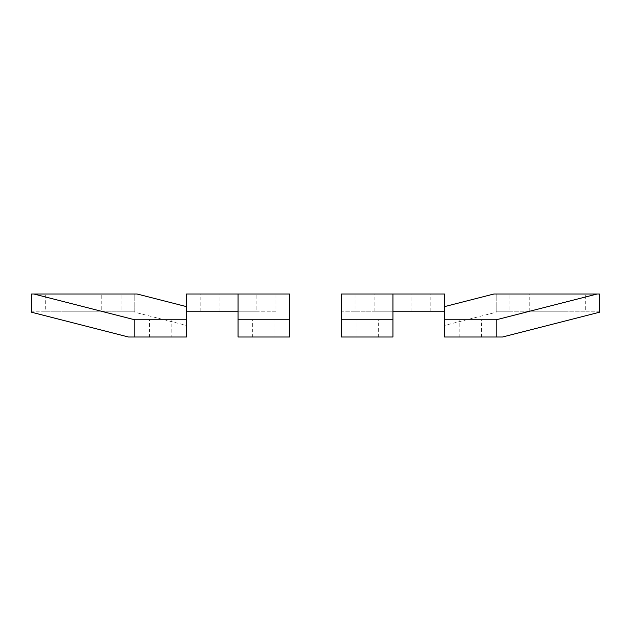 <?xml version="1.0" encoding="UTF-8"?>
<svg xmlns="http://www.w3.org/2000/svg" width="631" height="631" viewBox="0 0 631 631"><rect width="100%" height="100%" fill="white"/><g stroke="black" fill="none" stroke-linecap="round" stroke-linejoin="round"><path stroke-width="0.47" stroke-dasharray="3.15 2.37" d="M459.194 337.009L481.571 337.009L459.194 337.009L459.194 319.799L481.571 319.799L459.194 319.799M481.571 337.009L481.571 319.799M430.799 311.201L430.799 293.991L355.079 293.991L355.079 311.201L444.571 311.201L444.571 306.611L444.571 325.43L496.195 312.235L496.195 311.201L509.966 311.201L509.966 293.991L599.45 293.991L599.45 311.201L496.195 311.201L496.195 293.991L509.966 293.991M509.966 311.201L585.686 311.201L585.686 293.991M585.686 311.201L599.45 311.201L599.45 312.235M496.195 312.235L496.195 293.991L493.947 293.991M496.195 337.009L496.195 319.799L444.571 319.799M444.571 325.43L444.571 337.009L502.497 337.009M565.889 311.201L529.756 311.201L565.889 311.201L565.889 293.991L529.756 293.991L565.889 293.991M529.756 311.201L529.756 293.991M355.939 337.009L378.316 337.009L355.939 337.009L355.939 319.799L378.316 319.799L355.939 319.799M378.316 337.009L378.316 319.799M430.799 293.991L444.571 293.991L444.571 311.201M355.079 311.201L341.316 311.201L341.316 293.991L355.079 293.991M392.939 311.201L341.316 311.201L341.316 337.009L392.939 337.009L392.939 293.991M411.01 311.201L374.869 311.201L411.01 311.201L411.01 293.991L374.869 293.991L411.01 293.991M374.869 311.201L374.869 293.991M392.939 319.799L341.316 319.799M149.429 337.009L171.806 337.009L149.429 337.009L149.429 319.799L171.806 319.799L171.806 337.009M171.806 319.799L149.429 319.799M45.314 311.201L121.034 311.201L121.034 293.991L31.55 293.991L31.55 311.201L45.314 311.201L45.314 293.991M200.201 311.201L200.201 293.991L275.921 293.991L275.921 311.201L186.429 311.201L186.429 306.611L186.429 325.43L134.805 312.235L134.805 311.201L121.034 311.201M31.55 312.235L31.55 311.201L134.805 311.201L134.805 293.991L121.034 293.991M134.805 312.235L134.805 293.991L137.053 293.991M134.805 337.009L134.805 319.799L186.429 319.799M186.429 325.43L186.429 337.009L128.503 337.009M65.111 311.201L101.244 311.201L65.111 311.201L65.111 293.991L101.244 293.991L101.244 311.201M101.244 293.991L65.111 293.991M252.684 337.009L275.061 337.009L252.684 337.009L252.684 319.799L275.061 319.799L275.061 337.009M275.061 319.799L252.684 319.799M186.429 311.201L186.429 293.991L200.201 293.991M275.921 293.991L289.684 293.991L289.684 337.009L238.061 337.009L238.061 293.991M275.921 311.201L238.061 311.201M219.99 311.201L256.131 311.201L219.99 311.201L219.99 293.991L256.131 293.991L256.131 311.201M256.131 293.991L219.99 293.991M289.684 319.799L238.061 319.799"/><path stroke-width="0.95" d="M599.45 312.235L599.45 293.991L493.947 293.991L444.571 306.611L444.571 337.009L502.497 337.009L599.45 312.235M496.195 337.009L496.195 319.799L597.202 293.991M496.195 319.799L444.571 319.799M444.571 306.611L444.571 293.991L392.939 293.991L392.939 319.799L341.316 319.799L341.316 337.009L392.939 337.009L392.939 319.799M392.939 293.991L341.316 293.991L341.316 319.799M444.571 311.201L392.939 311.201M31.55 312.235L31.55 293.991L33.798 293.991L134.805 319.799L134.805 337.009L128.503 337.009L31.55 312.235M134.805 337.009L186.429 337.009L186.429 306.611L137.053 293.991L33.798 293.991M186.429 319.799L134.805 319.799M186.429 306.611L186.429 293.991L238.061 293.991L238.061 319.799L289.684 319.799L289.684 293.991L238.061 293.991M238.061 319.799L238.061 337.009L289.684 337.009L289.684 319.799M186.429 311.201L238.061 311.201"/></g></svg>
